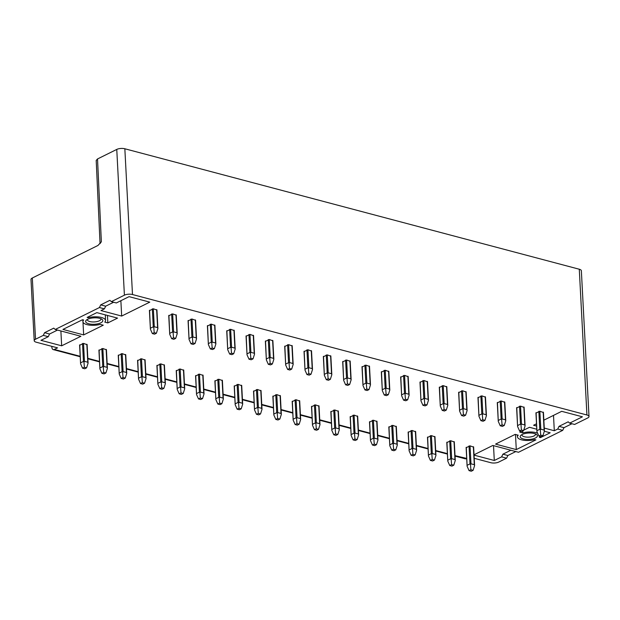 <?xml version="1.0" encoding="UTF-8"?>
<svg xmlns="http://www.w3.org/2000/svg" width="620" height="620" viewBox="0 0 620 620"><rect width="100%" height="100%" fill="white"/><g stroke="black" fill="none" stroke-linecap="round" stroke-linejoin="round"><path stroke-width="0.93" d="M32.318 278A5.743 2.147 177 0 0 31 279.473L34.209 340.706A5.743 2.147 -3 0 1 35.534 339.233L32.318 278L97.999 245.442L101.355 241.73L97.526 158.952L116.761 149.42A5.743 2.147 177 0 1 124.845 148.769L579.289 269.235A5.743 2.147 177 0 1 581.359 270.746L589 416.508A5.743 2.147 -3 0 1 587.683 417.981L574.624 424.452L569.656 423.135L582.413 416.811L561.704 411.324L543.841 420.174M60.884 330.971L61.667 345.813L80.902 336.272L55.227 329.468L53.746 328.151L44.586 332.692L43.315 335.374L35.534 339.233M61.667 345.813L40.959 340.326L48.29 336.691L49.553 334.01L57.505 330.072M80.189 356.298L54.335 349.447L57.544 347.859L36.285 342.224A5.743 2.147 -3 0 1 34.209 340.706M48.29 336.691L43.315 335.374M120.869 300.708L121.675 316.06L100.967 310.574L104.408 308.869L99.433 307.551L55.227 329.468M121.675 316.06L149.776 302.134L129.069 296.647L116.32 302.963L111.344 301.646L124.403 295.174A5.743 2.147 -3 0 1 132.486 294.531L586.923 414.989A5.743 2.147 -3 0 1 589 416.508M536.509 423.809L533.603 425.25L536.625 426.056M544.259 428.079L554.303 430.745L557.744 429.04L562.712 430.357L518.506 452.275L492.83 445.462L474.029 454.786M474.044 455.127L494.295 460.489L501.627 456.863L506.594 458.18L498.805 462.039A5.743 2.147 -3 0 1 490.722 462.683L474.215 458.304M466.697 458.42L455.018 455.654M86.924 344.635L83.522 343.379L79.778 345.177M156.744 310.023L153.334 308.768L149.591 310.566M99.727 318.331A8.618 3.216 177 0 0 86.281 320.176A8.618 3.216 177 0 0 88.737 323.779A8.618 3.216 177 0 0 99.479 323.369A8.618 3.216 177 0 0 102.044 319.354A8.618 3.216 177 0 0 99.727 318.331M107.841 322.919L117.552 318.106L96.844 312.62L87.133 317.432L88.257 317.735A11.33 4.224 -3 0 1 99.65 317.099A11.33 4.224 -3 0 1 105.547 320.478A11.33 4.224 -3 0 1 104.78 322.113L107.841 322.919L107.446 315.425M106.252 349.757L102.843 348.502L99.107 350.3M176.065 315.146L172.662 313.89L168.919 315.688M125.581 354.88L122.171 353.625L118.428 355.423M195.393 320.269L191.983 319.013L188.248 320.811M144.902 360.003L141.5 358.748L137.756 360.546M214.722 325.392L211.312 324.136L207.576 325.934M164.23 365.126L160.828 363.87L157.085 365.668M234.05 330.514L230.64 329.259L226.897 331.057M183.559 370.249L180.149 368.993L176.413 370.791M253.371 335.637L249.969 334.382L246.225 336.179M202.887 375.371L199.477 374.116L195.734 375.914M272.699 340.76L269.289 339.504L265.554 341.302M222.208 380.494L218.806 379.238L215.062 381.037M292.028 345.882L288.618 344.635L284.875 346.425M241.537 385.617L238.126 384.361L234.391 386.159M311.349 351.005L307.946 349.757L304.203 351.548M260.865 390.74L257.455 389.484L253.712 391.282M330.677 356.128L327.267 354.88L323.531 356.671M280.186 395.862L276.784 394.607L273.04 396.405M350.006 361.251L346.596 360.003L342.852 361.793M299.514 400.985L296.104 399.729L292.369 401.528M369.326 366.374L365.924 365.126L362.181 366.916M318.843 406.108L315.433 404.852L311.69 406.65M388.655 371.496L385.253 370.249L381.509 372.039M338.163 411.231L334.761 409.975L331.018 411.773M407.983 376.619L404.573 375.371L400.838 377.162M357.492 416.353L354.09 415.098L350.346 416.896M427.312 381.742L423.902 380.494L420.159 382.284M376.821 421.476L373.411 420.221L369.675 422.018M446.632 386.865L443.23 385.617L439.487 387.407M396.149 426.599L392.739 425.351L388.996 427.141M465.961 391.987L462.551 390.74L458.815 392.53M415.47 431.721L412.068 430.474L408.324 432.264M485.289 397.11L481.88 395.862L478.136 397.653M434.798 436.844L431.388 435.596L427.653 437.387M504.61 402.233L501.208 400.985L497.465 402.775M454.127 441.967L450.717 440.719L446.974 442.51M523.939 407.356L520.529 406.108L516.793 407.898M536.796 429.234L529.48 427.296L523.737 430.14M521.273 431.365L519.769 432.109L522.823 432.923A11.33 4.224 -3 0 1 537.625 433.202M540.005 436.333A11.33 4.224 -3 0 1 539.346 437.302L540.47 437.604L550.18 432.783L544.345 431.241M523.296 438.975A8.618 3.216 177 0 0 534.045 438.565A8.618 3.216 177 0 0 536.61 434.543A8.618 3.216 177 0 0 534.293 433.519A8.618 3.216 177 0 0 520.846 435.372A8.618 3.216 177 0 0 523.296 438.975M473.447 447.09L470.045 445.842L466.302 447.632M543.267 412.478L539.857 411.231L536.114 413.021M515.181 434.38L495.574 444.106L516.282 449.593L535.889 439.875L534.765 439.572A11.33 4.224 -3 0 1 523.412 440.216A11.33 4.224 -3 0 1 517.475 436.852A11.33 4.224 -3 0 1 518.243 435.193L515.181 434.38M83.653 334.916L103.261 325.19L100.2 324.384A11.33 4.224 -3 0 1 88.846 325.019A11.33 4.224 -3 0 1 82.917 321.664A11.33 4.224 -3 0 1 83.677 320.005L82.553 319.703L62.946 329.422L83.653 334.916L82.979 322.02M83.522 343.379L84.46 361.351L83.979 362.096L83.452 361.429L82.507 343.464M79.763 344.821L80.585 363.777L79.593 345.007M80.701 362.793L83.452 361.429M84.374 367.28L86.583 367.862L84.754 368.768L82.545 368.187L84.374 367.28L83.979 362.096M82.545 368.187L80.585 363.777M84.46 361.351L87.777 362.227L86.831 344.263M86.583 367.862L88.071 363.18L87.777 362.227M87.87 362.599L88.071 363.18L87.87 362.599M149.575 310.217L150.397 329.166L149.412 310.395M154.194 332.669L156.403 333.25L154.566 334.157L152.357 333.576L154.194 332.669L153.791 327.484L153.264 326.825L152.326 308.853M152.357 333.576L150.397 329.166M150.52 328.181L153.264 326.825M153.334 308.768L154.279 326.74L153.791 327.484M154.279 326.74L157.589 327.616L156.651 309.651M156.403 333.25L157.883 328.569L157.589 327.616M157.681 327.996L157.883 328.569L157.681 327.996M87.366 319.424A6.828 2.542 177 0 0 87.327 319.75A6.828 2.542 177 0 0 89.791 321.548A6.828 2.542 177 0 0 99.386 320.78A6.828 2.542 177 0 0 100.959 319.037A6.828 2.542 177 0 0 100.89 318.711M88.257 317.735L88.21 316.897M102.843 348.502L103.788 366.474L103.3 367.218L102.781 366.552L101.835 348.587M99.084 349.951L99.905 368.9L98.921 350.13M100.029 367.916L102.781 366.552M103.703 372.403L105.912 372.984L104.083 373.891L101.874 373.31L103.703 372.403L103.3 367.218M101.874 373.31L99.905 368.9M103.788 366.474L107.097 367.35L106.159 349.385M105.912 372.984L107.4 368.303L107.097 367.35M107.198 367.73L107.4 368.303L107.198 367.73M168.904 315.34L169.725 334.288L168.733 315.518M173.515 337.792L175.724 338.373L173.894 339.279L171.686 338.698L173.515 337.792L173.119 332.607L172.593 331.948L171.647 313.976M171.686 338.698L169.725 334.288M169.841 333.304L172.593 331.948M172.662 313.89L173.6 331.863L173.119 332.607M173.6 331.863L176.917 332.738L175.972 314.774M175.724 338.373L177.212 333.692L176.917 332.738M177.01 333.118L177.212 333.692L177.01 333.118M122.171 353.625L123.117 371.597L122.628 372.341L122.101 371.675L121.163 353.71M118.412 355.074L119.234 374.023L118.25 355.252M119.358 373.038L122.101 371.675M123.031 377.526L125.24 378.107L123.403 379.014L121.195 378.433L123.031 377.526L122.628 372.341M121.195 378.433L119.234 374.023M123.117 371.597L126.426 372.473L125.488 354.508M125.24 378.107L126.72 373.426L126.426 372.473M126.519 372.853L126.72 373.426L126.519 372.853M188.224 320.463L189.046 339.411L188.061 320.641M192.843 342.914L195.052 343.496L193.223 344.402L191.014 343.821L192.843 342.914L192.448 337.729L191.921 337.071L190.975 319.099M191.014 343.821L189.046 339.411M189.17 338.427L191.921 337.071M191.983 319.013L192.929 336.986L192.448 337.729M192.929 336.986L196.238 337.861L195.3 319.897M195.052 343.496L196.54 338.815L196.238 337.861M196.339 338.241L196.54 338.815L196.339 338.241M141.5 358.748L142.437 376.72L141.957 377.464L141.43 376.797L140.484 358.833M137.741 360.197L138.555 378.998M138.679 378.161L141.43 376.797M142.352 382.649L144.561 383.23L142.732 384.137L140.523 383.555L142.352 382.649L141.957 377.464M140.523 383.555L138.562 379.146M142.437 376.72L145.754 377.596L144.809 359.631M144.561 383.23L146.049 378.549L145.754 377.596M145.847 377.975L146.049 378.549L145.847 377.975M207.553 325.585L208.374 344.534L207.39 325.763M212.172 348.037L214.381 348.618L212.544 349.525L210.335 348.944L212.172 348.037L211.769 342.852L211.242 342.194L210.304 324.221M210.335 348.944L208.374 344.534M208.498 343.55L211.242 342.194M211.312 324.136L212.257 342.108L211.769 342.852M212.257 342.108L215.566 342.984L214.629 325.019M214.381 348.618L215.869 343.937L215.566 342.984M215.659 343.364L215.869 343.937L215.659 343.364M160.828 363.87L161.766 381.843L161.285 382.587L160.758 381.92L159.813 363.956M157.061 365.32L157.883 384.268L156.899 365.498M158.007 383.284L160.758 381.92M161.68 387.771L163.889 388.353L162.06 389.259L159.851 388.678L161.68 387.771L161.285 382.587M159.851 388.678L157.883 384.268M161.766 381.843L165.083 382.718L164.137 364.754M163.889 388.353L165.377 383.672L165.083 382.718M165.176 383.098L165.377 383.672L165.176 383.098M226.881 330.708L227.703 349.657L226.719 330.886M231.493 353.16L233.701 353.741L231.872 354.648L229.663 354.067L231.493 353.16L231.097 347.975L230.57 347.316L229.633 329.344M229.663 354.067L227.703 349.657M227.819 348.673L230.57 347.316M230.64 329.259L231.578 347.231L231.097 347.975M231.578 347.231L234.895 348.115L233.949 330.142M233.701 353.741L235.189 349.06L234.895 348.115M234.988 348.487L235.189 349.06L234.988 348.487M180.149 368.993L181.094 386.965L180.606 387.709L180.079 387.043L179.141 369.078M176.39 370.442L177.212 389.391L176.227 370.621M177.335 388.407L180.079 387.043M181.009 392.894L183.218 393.475L181.381 394.382L179.172 393.801L181.009 392.894L180.606 387.709M179.172 393.801L177.212 389.391M181.094 386.965L184.404 387.841L183.466 369.877M183.218 393.475L184.706 388.794L184.404 387.841M184.496 388.221L184.706 388.794L184.496 388.221M246.21 335.831L247.024 354.779L246.039 336.009M250.821 358.283L253.03 358.864L251.201 359.771L248.992 359.189L250.821 358.283L250.426 353.098L249.899 352.439L248.953 334.467M248.992 359.189L247.024 354.779M247.147 353.795L249.899 352.439M249.969 334.382L250.906 352.354L250.426 353.098M250.906 352.354L254.223 353.237L253.278 335.265M253.03 358.864L254.518 354.183L254.223 353.237M254.316 353.609L254.518 354.183L254.316 353.609M199.477 374.116L200.415 392.088L199.935 392.832L199.408 392.173L198.47 374.201M195.719 375.565L196.54 394.514L195.556 375.743M196.656 393.529L199.408 392.173M200.33 398.017L202.538 398.598L200.71 399.505L198.501 398.924L200.33 398.017L199.935 392.832M198.501 398.924L196.54 394.514M200.415 392.088L203.732 392.964L202.787 374.999M202.538 398.598L204.026 393.917L203.732 392.964M203.825 393.344L204.026 393.917L203.825 393.344M265.531 340.954L266.352 359.902L265.368 341.132M270.149 363.405L272.358 363.987L270.522 364.901L268.313 364.312L270.149 363.405L269.747 358.221L269.219 357.562L268.282 339.589M268.313 364.312L266.352 359.902M266.476 358.918L269.219 357.562M269.289 339.504L270.235 357.476L269.747 358.221M270.235 357.476L273.544 358.36L272.606 340.388M272.358 363.987L273.846 359.305L273.544 358.36M273.637 358.732L273.846 359.305L273.637 358.732M218.806 379.238L219.744 397.211L219.263 397.955L218.736 397.296L217.79 379.324M215.047 380.688L215.861 399.637L214.876 380.866M215.985 398.652L218.736 397.296M219.658 403.139L221.867 403.721L220.038 404.628L217.829 404.046L219.658 403.139L219.263 397.955M217.829 404.046L215.861 399.637M219.744 397.211L223.06 398.087L222.115 380.122M221.867 403.721L223.355 399.04L223.06 398.087M223.154 398.466L223.355 399.04L223.154 398.466M284.859 346.076L285.68 365.025L284.696 346.255M289.478 368.528L291.687 369.109L289.85 370.024L287.641 369.435L289.478 368.528L289.075 363.343L288.548 362.685L287.61 344.712M287.641 369.435L285.68 365.025M285.797 364.041L288.548 362.685M288.618 344.635L289.563 362.599L289.075 363.343M289.563 362.599L292.873 363.483L291.927 345.51M291.687 369.109L293.167 364.428L292.873 363.483M292.966 363.855L293.167 364.428L292.966 363.855M238.126 384.361L239.072 402.334L238.584 403.078L238.057 402.419L237.119 384.447M234.368 385.81L235.189 404.759L234.205 385.989M235.313 403.775L238.057 402.419M238.987 408.262L241.196 408.844L239.359 409.75L237.15 409.169L238.987 408.262L238.584 403.078M237.15 409.169L235.189 404.759M239.072 402.334L242.381 403.209L241.444 385.245M241.196 408.844L242.684 404.163L242.381 403.209M242.474 403.589L242.684 404.163L242.474 403.589M304.188 351.199L305.009 370.148L304.017 351.377M308.799 373.651L311.007 374.232L309.178 375.147L306.97 374.558L308.799 373.651L308.404 368.466L307.877 367.807L306.931 349.835M306.97 374.558L305.009 370.148M305.125 369.163L307.877 367.807M307.946 349.757L308.884 367.722L308.404 368.466M308.884 367.722L312.201 368.606L311.256 350.633M311.007 374.232L312.496 369.551L312.201 368.606M312.294 368.978L312.496 369.551L312.294 368.978M257.455 389.484L258.401 407.456L257.912 408.2L257.385 407.542L256.447 389.569M253.696 390.933L254.518 409.882L253.534 391.112M254.642 408.898L257.385 407.542M258.315 413.385L260.524 413.966L258.687 414.873L256.478 414.292L258.315 413.385L257.912 408.2M256.478 414.292L254.518 409.882M258.401 407.456L261.71 408.332L260.772 390.368M260.524 413.966L262.004 409.285L261.71 408.332M261.803 408.712L262.004 409.285L261.803 408.712M323.508 356.322L324.33 375.271L323.346 356.508M328.127 378.774L330.336 379.355L328.507 380.269L326.298 379.68L328.127 378.774L327.724 373.589L327.205 372.93L326.26 354.958M326.298 379.68L324.33 375.271M324.454 374.294L327.205 372.93M327.267 354.88L328.213 372.845L327.724 373.589M328.213 372.845L331.522 373.728L330.584 355.756M330.336 379.355L331.824 374.674L331.522 373.728M331.623 374.1L331.824 374.674L331.623 374.1M276.784 394.607L277.721 412.579L277.241 413.323L276.714 412.664L275.768 394.692M273.025 396.056L273.846 415.005L272.854 396.234M273.963 414.021L276.714 412.664M277.636 418.508L279.845 419.089L278.016 419.996L275.807 419.414L277.636 418.508L277.241 413.323M275.807 419.414L273.846 415.005M277.721 412.579L281.038 413.455L280.093 395.49M279.845 419.089L281.333 414.408L281.038 413.455M281.131 413.835L281.333 414.408L281.131 413.835M342.837 361.445L343.658 380.393L342.674 361.631M347.456 383.896L349.665 384.478L347.828 385.392L345.619 384.803L347.456 383.896L347.053 378.712L346.526 378.053L345.588 360.081M345.619 384.803L343.658 380.393M343.782 379.417L346.526 378.053M346.596 360.003L347.541 377.968L347.053 378.712M347.541 377.968L350.85 378.851L349.913 360.879M349.665 384.478L351.145 379.797L350.85 378.851M350.943 379.223L351.145 379.797L350.943 379.223M296.104 399.729L297.05 417.702L296.569 418.446L296.042 417.787L295.097 399.815M292.346 401.179L293.167 420.128L292.183 401.357M293.291 419.143L296.042 417.787M296.964 423.631L299.173 424.212L297.344 425.118L295.135 424.537L296.964 423.631L296.569 418.446M295.135 424.537L293.167 420.128M297.05 417.702L300.359 418.578L299.421 400.613M299.173 424.212L300.661 419.531L300.359 418.578M300.46 418.957L300.661 419.531L300.46 418.957M362.165 366.567L362.987 385.516L361.995 366.753M366.776 389.019L368.985 389.6L367.156 390.515L364.947 389.926L366.776 389.019L366.381 383.834L365.854 383.175L364.909 365.203M364.947 389.926L362.987 385.516M363.103 384.54L365.854 383.175M365.924 365.126L366.862 383.09L366.381 383.834M366.862 383.09L370.179 383.974L369.233 366.002M368.985 389.6L370.473 384.919L370.179 383.974M370.272 384.346L370.473 384.919L370.272 384.346M315.433 404.852L316.378 422.825L315.89 423.568L315.363 422.91L314.425 404.938M311.674 406.302L312.496 425.25L311.511 406.48M312.62 424.266L315.363 422.91M316.293 428.753L318.502 429.335L316.665 430.241L314.456 429.66L316.293 428.753L315.89 423.568M314.456 429.66L312.496 425.25M316.378 422.825L319.688 423.7L318.75 405.736M318.502 429.335L319.982 424.654L319.688 423.7M319.781 424.08L319.982 424.654L319.781 424.08M381.486 371.69L382.308 390.639L381.323 371.876M386.105 394.142L388.314 394.723L386.485 395.637L384.276 395.048L386.105 394.142L385.71 388.957L385.183 388.298L384.237 370.326M384.276 395.048L382.308 390.639M382.431 389.662L385.183 388.298M385.253 370.249L386.19 388.213L385.71 388.957M386.19 388.213L389.507 389.096L388.562 371.124M388.314 394.723L389.802 390.042L389.507 389.096M389.6 389.469L389.802 390.042L389.6 389.469M334.761 409.975L335.699 427.947L335.219 428.691L334.692 428.032L333.746 410.06M331.003 411.424L331.824 430.373L330.832 411.603M331.94 429.389L334.692 428.032M335.614 433.876L337.822 434.457L335.994 435.364L333.785 434.783L335.614 433.876L335.219 428.691M333.785 434.783L331.824 430.373M335.699 427.947L339.016 428.831L338.071 410.858M337.822 434.457L339.31 429.776L339.016 428.831M339.109 429.203L339.31 429.776L339.109 429.203M400.814 376.813L401.636 395.762L400.652 376.999M405.433 399.264L407.642 399.846L405.805 400.76L403.597 400.171L405.433 399.264L405.031 394.08L404.504 393.421L403.566 375.449M403.597 400.171L401.636 395.762M401.76 394.785L404.504 393.421M404.573 375.371L405.519 393.336L405.031 394.08M405.519 393.336L408.828 394.219L407.89 376.247M407.642 399.846L409.13 395.165L408.828 394.219M408.921 394.591L409.13 395.165L408.921 394.591M354.09 415.098L355.028 433.07L354.547 433.814L354.02 433.155L353.075 415.183M350.331 416.547L351.145 435.496L350.161 416.725M351.269 434.512L354.02 433.155M354.942 438.999L357.151 439.58L355.322 440.487L353.113 439.906L354.942 438.999L354.547 433.814M353.113 439.906L351.145 435.496M355.028 433.07L358.344 433.954L357.399 415.981M357.151 439.58L358.639 434.899L358.344 433.954M358.438 434.325L358.639 434.899L358.438 434.325M420.143 381.935L420.964 400.884L419.98 382.122M424.754 404.387L426.963 404.969L425.134 405.883L422.925 405.294L424.754 404.387L424.359 399.203L423.832 398.544L422.894 380.572M422.925 405.294L420.964 400.884M421.081 399.908L423.832 398.544M423.902 380.494L424.839 398.459L424.359 399.203M424.839 398.459L428.157 399.342L427.211 381.37M426.963 404.969L428.451 400.288L428.157 399.342M428.25 399.714L428.451 400.288L428.25 399.714M373.411 420.221L374.356 438.193L373.868 438.937L373.341 438.278L372.403 420.306M369.652 421.67L370.473 440.618L369.489 421.848M370.597 439.634L373.341 438.278M374.271 444.121L376.479 444.703L374.643 445.617L372.434 445.028L374.271 444.121L373.868 438.937M372.434 445.028L370.473 440.618M374.356 438.193L377.665 439.076L376.728 421.104M376.479 444.703L377.968 440.022L377.665 439.076M377.758 439.448L377.968 440.022L377.758 439.448M439.471 387.058L440.285 406.007L439.301 387.244M444.083 409.51L446.292 410.091L444.463 411.006L442.254 410.417L444.083 409.51L443.688 404.325L443.161 403.667L442.215 385.694M442.254 410.417L440.285 406.007M440.409 405.031L443.161 403.667M443.23 385.617L444.168 403.581L443.688 404.325M444.168 403.581L447.485 404.465L446.539 386.493M446.292 410.091L447.779 405.41L447.485 404.465M447.578 404.837L447.779 405.41L447.578 404.837M392.739 425.351L393.677 443.315L393.196 444.06L392.669 443.401L391.731 425.429M388.98 426.793L389.802 445.741L388.817 426.971M389.918 444.757L392.669 443.401M393.591 449.244L395.8 449.825L393.971 450.74L391.762 450.151L393.591 449.244L393.196 444.06M391.762 450.151L389.802 445.741M393.677 443.315L396.994 444.199L396.048 426.227M395.8 449.825L397.288 445.144L396.994 444.199M397.087 444.571L397.288 445.144L397.087 444.571M458.792 392.181L459.614 411.13L458.63 392.367M463.411 414.633L465.62 415.214L463.783 416.129L461.575 415.539L463.411 414.633L463.008 409.448L462.481 408.789L461.543 390.817M461.575 415.539L459.614 411.13M459.738 410.153L462.481 408.789M462.551 390.74L463.496 408.704L463.008 409.448M463.496 408.704L466.806 409.588L465.868 391.615M465.62 415.214L467.108 410.533L466.806 409.588M466.899 409.96L467.108 410.533L466.899 409.96M412.068 430.474L413.005 448.438L412.525 449.182L411.998 448.524L411.052 430.551M408.309 431.915L409.123 450.864L408.138 432.094M409.246 449.88L411.998 448.524M412.92 454.367L415.129 454.948L413.3 455.863L411.091 455.274L412.92 454.367L412.525 449.182M411.091 455.274L409.123 450.864M413.005 448.438L416.322 449.322L415.377 431.35M415.129 454.948L416.617 450.267L416.322 449.322M416.415 449.694L416.617 450.267L416.415 449.694M478.121 397.304L478.942 416.26L477.958 397.49M482.74 419.756L484.949 420.337L483.112 421.251L480.903 420.662L482.74 419.756L482.337 414.571L481.81 413.912L480.872 395.94M480.903 420.662L478.942 416.26M479.066 415.276L481.81 413.912M481.88 395.862L482.825 413.827L482.337 414.571M482.825 413.827L486.134 414.71L485.196 396.738M484.949 420.337L486.429 415.656L486.134 414.71M486.227 415.082L486.429 415.656L486.227 415.082M431.388 435.596L432.334 453.561L431.846 454.305L431.318 453.646L430.381 435.674M427.63 437.038L428.451 455.987L427.467 437.224M428.575 455.01L431.318 453.646M432.249 459.49L434.457 460.071L432.621 460.986L430.412 460.396L432.249 459.49L431.846 454.305M430.412 460.396L428.451 455.987M432.334 453.561L435.643 454.445L434.705 436.472M434.457 460.071L435.945 455.39L435.643 454.445M435.736 454.817L435.945 455.39L435.736 454.817M497.449 402.427L498.271 421.383L497.279 402.613M502.061 424.878L504.269 425.46L502.44 426.374L500.232 425.785L502.061 424.878L501.665 419.693L501.138 419.035L500.193 401.062M500.232 425.785L498.271 421.383M498.387 420.399L501.138 419.035M501.208 400.985L502.146 418.95L501.665 419.693M502.146 418.95L505.463 419.833L504.517 401.861M504.269 425.46L505.757 420.779L505.463 419.833M505.556 420.205L505.757 420.779L505.556 420.205M450.717 440.719L451.662 458.684L451.174 459.428L450.647 458.769L449.709 440.797M446.958 442.161L447.779 461.11L446.795 442.347M447.904 460.133L450.647 458.769M451.577 464.613L453.786 465.194L451.949 466.108L449.74 465.519L451.577 464.613L451.174 459.428M449.74 465.519L447.779 461.11M451.662 458.684L454.971 459.567L454.034 441.595M453.786 465.194L455.266 460.513L454.971 459.567M455.064 459.939L455.266 460.513L455.064 459.939M516.77 407.549L517.591 426.506L516.607 407.735M521.389 430.001L523.598 430.59L521.769 431.497L519.56 430.908L521.389 430.001L520.994 424.816L520.467 424.157L519.521 406.185M519.56 430.908L517.591 426.506M517.716 425.521L520.467 424.157M520.529 406.108L521.474 424.072L520.994 424.816M521.474 424.072L524.784 424.956L523.846 406.983M523.598 430.59L525.086 425.901L524.784 424.956M524.884 425.328L525.086 425.901L524.884 425.328M522.823 432.923L522.707 431.024M540.408 436.433L540.47 437.604M521.932 434.612A6.828 2.542 177 0 0 521.893 434.938A6.828 2.542 177 0 0 524.357 436.743A6.828 2.542 177 0 0 533.952 435.976A6.828 2.542 177 0 0 535.525 434.225A6.828 2.542 177 0 0 535.447 433.907M470.045 445.842L470.983 463.807L470.503 464.55L469.975 463.892L469.03 445.92M466.286 447.284L467.108 466.232L466.116 447.469M467.224 465.256L469.975 463.892M470.898 469.735L473.107 470.317L471.278 471.231L469.069 470.642L470.898 469.735L470.503 464.55M469.069 470.642L467.108 466.232M470.983 463.807L474.3 464.69L473.354 446.718M473.107 470.317L474.594 465.636L474.3 464.69M474.393 465.062L474.594 465.636L474.393 465.062M536.099 412.672L536.92 431.629L535.936 412.858M540.718 435.124L542.926 435.713L541.089 436.62L538.881 436.031L540.718 435.124L540.314 429.939L539.788 429.28L538.85 411.308M538.881 436.031L536.92 431.629M537.044 430.644L539.788 429.28M539.857 411.231L540.803 429.195L540.314 429.939M540.803 429.195L544.112 430.079L543.174 412.106M542.926 435.713L544.407 431.024L544.112 430.079M544.205 430.45L544.407 431.024L544.205 430.45M515.491 434.465L516.282 449.593M455.041 456.095L465.163 458.785A3.588 2.178 -75.2 0 0 466.256 458.637M54.335 349.447A3.588 2.178 104.8 0 1 53.243 349.595A3.588 2.178 104.8 0 1 51.871 347.254L51.824 346.34M104.408 308.869L105.671 306.195L100.704 304.877L99.433 307.551M100.704 304.877L109.864 300.336L111.344 301.646M97.526 158.952L96.201 160.425L100.029 243.195M105.671 306.195L113.623 302.25M569.656 423.135L568.176 421.817L559.015 426.358L557.744 429.04M553.505 415.385L554.303 430.745M506.594 458.18L507.865 455.499L515.809 451.561M562.712 430.357L563.983 427.676L571.927 423.739M507.865 455.499L502.897 454.181L501.627 456.863M502.897 454.181L510.841 450.244M493.52 445.648L494.295 460.489M559.015 426.358L563.983 427.676M49.553 334.01L44.586 332.692M447.384 453.631L435.689 450.531M428.056 448.508L416.361 445.408M408.735 443.385L397.04 440.285M389.406 438.262L377.712 435.163M370.078 433.14L358.383 430.04M350.757 428.017L339.062 424.917M331.429 422.894L319.734 419.794M312.1 417.771L300.406 414.671M292.772 412.649L281.077 409.549M273.451 407.526L261.756 404.426M254.123 402.403L242.428 399.303M234.794 397.281L223.099 394.18M215.473 392.158L203.779 389.058M196.145 387.035L184.45 383.935M176.816 381.912L165.121 378.812M157.495 376.79L145.801 373.69M138.167 371.667L126.472 368.567M118.839 366.544L107.144 363.444M99.51 361.421L87.815 358.321M124.403 295.174L116.761 149.42M101.355 241.73L99.944 243.699M586.923 414.989L579.289 269.235M124.845 148.769L132.486 294.531M82.917 321.664L82.801 319.765M88.071 363.072L87.094 344.449M156.907 309.837L157.883 328.461M105.547 320.478L105.307 314.859M107.392 368.195L106.415 349.572M176.235 314.96L177.212 333.583M126.72 373.317L125.744 354.694M195.556 320.083L196.532 338.706M138.547 378.998L137.57 360.375M146.049 378.44L145.072 359.817M214.884 325.206L215.861 343.829M165.369 383.563L164.393 364.94M234.213 330.328L235.189 348.952M184.698 388.686L183.722 370.062M253.541 335.451L254.51 354.074M204.026 393.808L203.05 375.185M272.862 340.574L273.839 359.197M223.347 398.931L222.379 380.308M292.19 345.697L293.167 364.32M242.676 404.054L241.699 385.431M311.519 350.819L312.496 369.442M262.004 409.177L261.028 390.553M330.84 355.942L331.816 374.565M281.333 414.3L280.356 395.676M350.168 361.065L351.145 379.688M300.654 419.422L299.677 400.799M369.497 366.188L370.473 384.811M319.982 424.545L319.006 405.922M388.817 371.31L389.794 389.933M339.31 429.668L338.334 411.045M408.146 376.433L409.123 395.056M358.631 434.791L357.655 416.167M427.475 381.556L428.451 400.179M377.96 439.913L376.983 421.29M446.803 386.678L447.772 405.302M397.288 445.036L396.312 426.413M466.124 391.801L467.1 410.425M416.609 450.159L415.64 431.536M485.452 396.924L486.429 415.547M435.938 455.282L434.961 436.658M504.781 402.047L505.757 420.67M455.266 460.404L454.289 441.781M524.101 407.17L525.078 425.793M474.594 465.527L473.618 446.904M543.43 412.292L544.407 430.916M517.475 436.852L517.359 434.961M53.243 349.595L80.213 356.74M87.839 358.763L99.533 361.863M107.167 363.886L118.862 366.986M126.496 369.009L138.19 372.108M145.824 374.131L157.519 377.231M165.145 379.254L176.84 382.354M184.473 384.377L196.168 387.477M203.802 389.5L215.496 392.599M223.123 394.622L234.817 397.722M242.451 399.745L254.146 402.845M261.779 404.868L273.474 407.968M281.1 409.99L292.795 413.091M300.429 415.113L312.124 418.213M319.757 420.236L331.452 423.336M339.086 425.359L350.781 428.459M358.406 430.482L370.101 433.582M377.735 435.604L389.43 438.704M397.064 440.727L408.758 443.827M416.384 445.85L428.079 448.95M435.713 450.972L447.407 454.072"/></g></svg>
